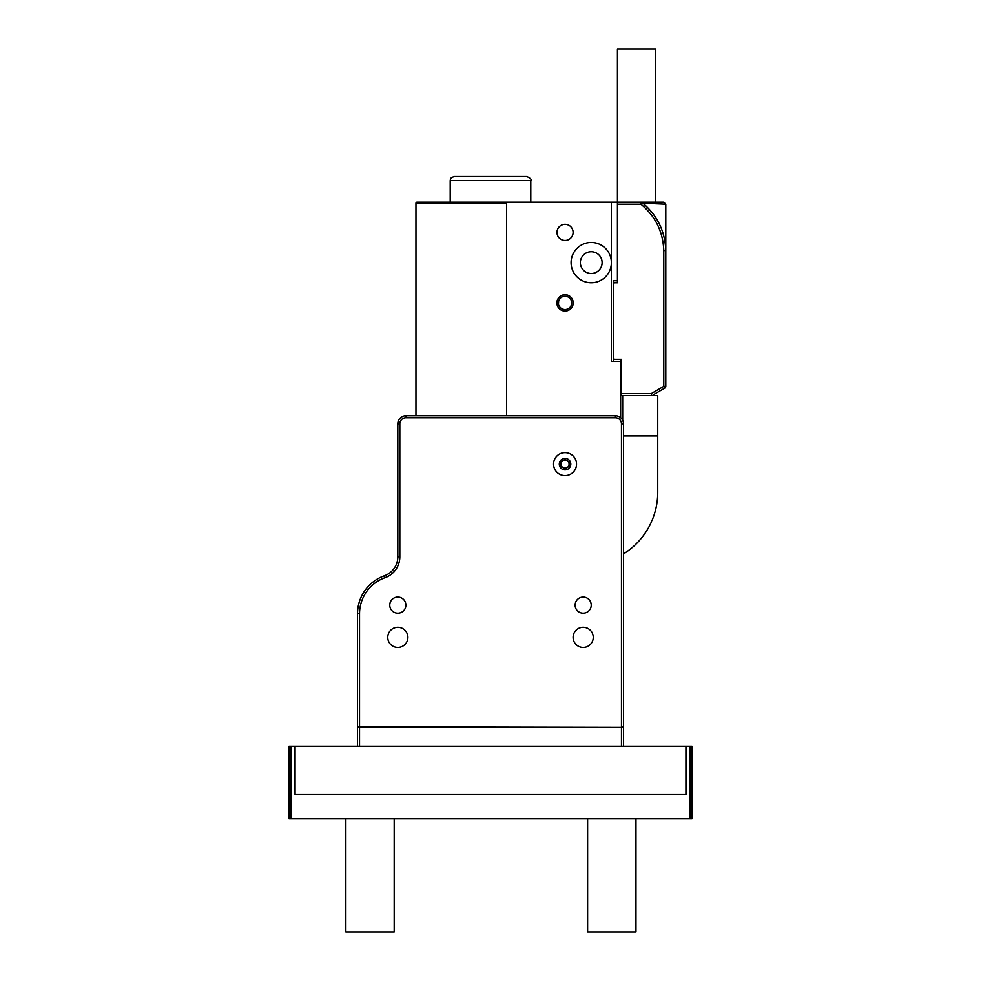 <?xml version="1.0" encoding="UTF-8"?>
<svg xmlns="http://www.w3.org/2000/svg" width="981" height="981" viewBox="0 0 981 981"><rect width="100%" height="100%" fill="white"/><g stroke="black" fill="none" stroke-linecap="round" stroke-linejoin="round"><path stroke-width="1.47" d="M518.839 176.47L517.527 176.47M515.393 176.47L517.404 176.47M507.373 176.47L508.869 176.47M509.164 176.47L510.108 176.47M454.228 176.47L526.772 176.47C530.476 178.162 531.812 179.498 530.795 180.492L450.205 180.492C451.162 179.265 448.317 178.75 454.228 176.47M492.756 176.47L494.13 176.47M495.049 176.47L496.128 176.47M500.923 176.47L502.787 176.47M506.613 415.748L506.613 202.172L617.429 202.172L617.429 280.75L613.407 280.75L613.407 361.351L620.654 361.351L620.654 359.34L621.464 359.34L613.407 359.34L613.407 282.773L617.429 282.773L617.429 202.172L611.396 202.172L611.396 361.351L620.654 361.351L620.654 417.685M623.475 435.895L657.736 435.895L657.736 395.601L622.677 395.601L657.736 395.601L657.736 492.315A72.533 72.533 0 0 1 623.475 553.922M622.677 420.297L622.677 395.601L621.059 395.601L622.677 395.601L622.677 420.297M558.471 301.976L558.397 302.921M558.471 303.865L558.643 301.118A6.646 6.646 0 0 0 558.643 304.723M591.236 251.737A10.877 10.877 0 0 1 600.666 268.058A10.877 10.877 0 0 1 581.819 268.058A10.877 10.877 0 0 1 591.236 251.737M565.044 309.567A6.646 6.646 0 0 0 570.807 299.597A6.646 6.646 0 0 0 559.293 299.597A6.646 6.646 0 0 0 565.044 309.567M613.407 359.34L613.407 356.508M613.407 285.594L613.407 284.416M565.044 311.075A8.155 8.155 0 0 0 572.119 298.837A8.155 8.155 0 0 0 557.981 298.837A8.155 8.155 0 0 0 565.044 311.075M591.236 282.773A20.147 20.147 0 0 0 608.686 252.546A20.147 20.147 0 0 0 573.787 252.546A20.147 20.147 0 0 0 591.236 282.773M565.044 240.455A8.056 8.056 0 0 0 572.033 228.365A8.056 8.056 0 0 0 558.066 228.365A8.056 8.056 0 0 0 565.044 240.455M506.613 202.172L416.753 202.172L415.956 202.981L506.613 202.981M357.525 746.185L357.525 613.775A40.295 40.295 0 0 1 384.38 575.786A20.147 20.147 0 0 0 397.82 556.791L397.82 423.804A8.056 8.056 0 0 1 405.876 415.748L615.418 415.748A8.056 8.056 0 0 1 623.475 423.804L623.475 746.185M405.876 605.142A8.056 8.056 0 0 0 393.786 598.165A8.056 8.056 0 0 0 393.786 612.119A8.056 8.056 0 0 0 405.876 605.142M591.236 605.142A8.056 8.056 0 0 0 579.158 598.165A8.056 8.056 0 0 0 579.158 612.119A8.056 8.056 0 0 0 591.236 605.142M407.888 637.38A10.08 10.08 0 0 0 392.78 628.662A10.08 10.08 0 0 0 392.78 646.111A10.08 10.08 0 0 0 407.888 637.38M593.26 637.38A10.08 10.08 0 0 0 578.14 628.662A10.08 10.08 0 0 0 578.14 646.111A10.08 10.08 0 0 0 593.26 637.38M357.525 726.798L621.464 727.338L621.464 423.804A6.045 6.045 0 0 0 615.418 417.759L405.876 417.759A6.045 6.045 0 0 0 399.831 423.804L399.831 556.791A22.158 22.158 0 0 1 385.055 577.686A38.284 38.284 0 0 0 359.536 613.775L359.536 746.185L621.464 746.185L621.464 727.338L623.475 726.798M570.795 464.013A5.739 5.739 0 0 0 562.101 459.182A5.739 5.739 0 0 0 562.248 469.126A5.739 5.739 0 0 0 570.795 464.013M569.041 461.72L569.115 466.367L565.117 468.759L561.058 466.49L560.985 461.843L564.982 459.451L569.041 461.72M576.534 463.927A11.49 11.49 0 0 0 559.158 454.252A11.49 11.49 0 0 0 559.452 474.142A11.49 11.49 0 0 0 576.534 463.927M562.984 460.641A4.034 4.034 0 0 0 563.082 467.63A4.034 4.034 0 0 0 569.078 464.05A4.034 4.034 0 0 0 562.984 460.641M685.94 794.536L685.94 746.185L295.06 746.185L295.06 794.536L686.136 794.536L686.136 746.185L691.985 746.185L691.985 818.718L289.015 818.718L289.015 746.185L291.026 746.185L291.026 818.718M655.713 202.172L655.713 49.05L617.429 49.05L617.429 202.172L663.781 202.172L665.792 204.158L665.792 230.106M655.504 202.172L656.718 202.172M621.464 359.34L621.464 393.589L651.286 393.589L663.781 386.379L663.781 250.547C663.058 231.688 655.443 216.237 640.924 204.195L642.175 202.613C657.172 215.06 665.044 231.038 665.792 250.535L665.792 204.195L642.911 203.214M663.781 250.547L665.792 250.535L665.792 386.379A2.011 2.011 0 0 1 664.787 388.12L653.702 394.521M615.013 282.773A1.606 1.606 0 0 0 613.407 284.38M613.407 357.722A1.606 1.606 0 0 0 615.013 359.34M622.677 395.601L621.464 395.601L621.464 393.589M651.286 393.589L651.825 395.601M663.781 386.379L664.787 388.12A2.011 2.011 0 0 0 665.792 386.379L663.781 386.379M613.738 283.411L613.738 282.773M291.026 746.185L294.864 746.185L295.06 794.536M394.19 818.718L394.19 931.95L345.839 931.95L345.839 818.718M635.97 818.718L635.97 931.95L587.619 931.95L587.619 818.718M621.464 423.804L623.475 423.804M615.418 417.759L615.418 415.748M405.876 417.759L405.876 415.748M399.831 423.804L397.82 423.804M399.831 556.791L397.82 556.791M385.055 577.686L384.38 575.786M359.536 613.775L357.525 613.775M642.175 202.613A2.011 2.011 90 0 0 640.924 202.172L640.924 204.195L617.429 204.195M689.974 818.718L689.974 746.185M530.795 202.172L530.795 180.492M450.205 202.172L450.205 180.492M415.956 415.748L415.956 202.981M665.792 250.535C665.069 231.332 657.405 215.526 642.776 203.092L642.776 203.092"/></g></svg>
